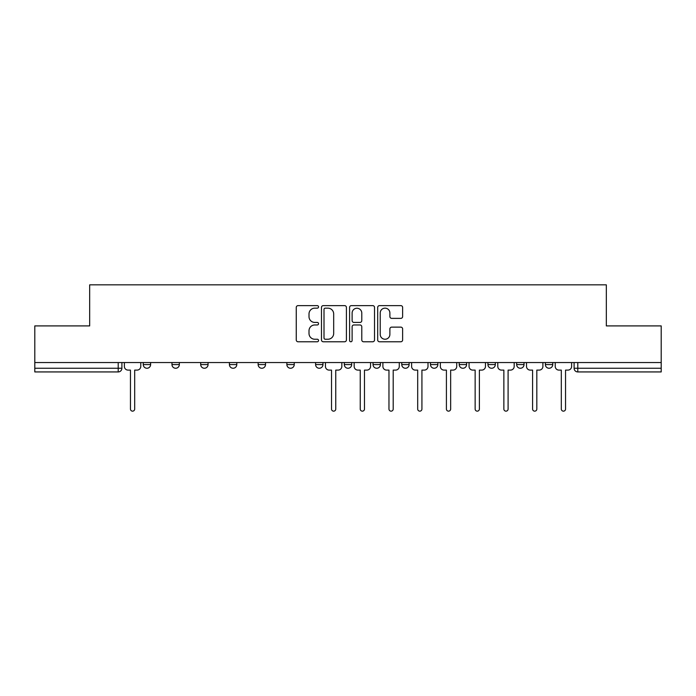 <?xml version="1.0" encoding="UTF-8"?>
<svg xmlns="http://www.w3.org/2000/svg" width="696" height="696" viewBox="0 0 696 696"><rect width="100%" height="100%" fill="white"/><g stroke="black" fill="none" stroke-linecap="round" stroke-linejoin="round"><path stroke-width="1.04" d="M318.542 306.884A1.262 1.262 0 0 0 317.272 305.622L298.071 305.622A1.81 1.81 0 0 0 296.261 307.432L296.261 339.961A1.81 1.81 0 0 0 298.071 341.771L317.272 341.771A1.262 1.262 0 0 0 318.542 340.501A1.262 1.262 0 0 0 317.272 339.239L314.792 339.239A5.785 5.785 0 0 1 309.007 333.454L309.007 330.748A5.785 5.785 0 0 1 314.792 324.962L317.272 324.962A1.262 1.262 0 0 0 318.542 323.692A1.262 1.262 0 0 0 317.272 322.431L314.792 322.431A5.785 5.785 0 0 1 309.007 316.645L309.007 313.94A5.785 5.785 0 0 1 314.792 308.154L317.272 308.154A1.262 1.262 0 0 0 318.542 306.884M459.212 362.546L459.212 364.574L466.581 364.574A3.68 3.68 0 0 1 462.892 368.254A3.68 3.68 0 0 1 459.212 364.574L459.212 362.546M401.766 362.546L401.766 364.574L409.126 364.574A3.68 3.68 0 0 1 405.446 368.254A3.68 3.68 0 0 1 401.766 364.574L401.766 362.546M373.039 362.546L373.039 364.574L380.407 364.574A3.68 3.68 0 0 1 376.727 368.254A3.68 3.68 0 0 1 373.039 364.574L373.039 362.546M344.32 362.546L344.32 364.574L351.68 364.574A3.68 3.68 0 0 1 348 368.254A3.68 3.68 0 0 1 344.32 364.574L344.32 362.546M315.592 362.546L315.592 364.574L322.961 364.574A3.68 3.68 0 0 1 319.273 368.254A3.68 3.68 0 0 1 315.592 364.574L315.592 362.546M286.874 362.546L286.874 364.574L294.234 364.574A3.68 3.68 0 0 1 290.554 368.254A3.68 3.68 0 0 1 286.874 364.574L286.874 362.546M258.146 362.546L258.146 364.574L265.515 364.574A3.68 3.68 0 0 1 261.827 368.254A3.68 3.68 0 0 1 258.146 364.574L258.146 362.546M229.419 364.574L229.419 362.546L229.419 364.574A3.68 3.68 0 0 0 233.108 368.254A3.68 3.68 0 0 1 229.419 364.574L236.788 364.574A3.68 3.68 0 0 1 233.108 368.254A3.68 3.68 0 0 0 236.788 364.574L236.788 362.546M200.7 364.574L200.7 362.546L200.7 364.574A3.68 3.68 0 0 0 204.38 368.254A3.68 3.68 0 0 1 200.7 364.574L208.06 364.574A3.68 3.68 0 0 1 204.38 368.254M400.818 318.368A1.81 1.81 0 0 0 402.627 316.558L402.627 307.432A1.81 1.81 0 0 0 400.818 305.622L379.494 305.622A1.81 1.81 0 0 0 377.684 307.432L377.684 339.961A1.81 1.81 0 0 0 379.494 341.771L400.818 341.771A1.81 1.81 0 0 0 402.627 339.961L402.627 328.938A1.81 1.81 0 0 0 400.818 327.129L391.691 327.129A1.81 1.81 0 0 0 389.882 328.938L389.882 334.402A4.837 4.837 0 0 1 385.053 339.239A4.837 4.837 0 0 1 380.216 334.402L380.216 312.983A4.837 4.837 0 0 1 385.053 308.154A4.837 4.837 0 0 1 389.882 312.983L389.882 316.558A1.81 1.81 0 0 0 391.691 318.368L400.818 318.368M34.8 362.546L34.8 325.902L89.671 325.902L89.671 284.847L606.329 284.847L606.329 325.902L661.2 325.902L661.2 362.546L34.8 362.546L34.8 368.254L121.896 368.254L121.896 362.546M346.417 307.432A1.81 1.81 0 0 0 344.607 305.622L323.283 305.622A1.81 1.81 0 0 0 321.474 307.432L321.474 339.961A1.81 1.81 0 0 0 323.283 341.771L344.607 341.771A1.81 1.81 0 0 0 346.417 339.961L346.417 307.432M351.393 305.622L372.717 305.622A1.81 1.81 0 0 1 374.526 307.432L374.526 339.961A1.81 1.81 0 0 1 372.717 341.771L363.59 341.771A1.81 1.81 0 0 1 361.781 339.961L361.781 326.772A1.81 1.81 0 0 0 359.971 324.962L353.916 324.962A1.81 1.81 0 0 0 352.115 326.772L352.115 340.501A1.262 1.262 0 0 1 350.845 341.771A1.262 1.262 0 0 1 349.583 340.501L349.583 307.432A1.81 1.81 0 0 1 351.393 305.622M574.104 362.546L574.104 368.254L661.2 368.254L661.2 371.934L577.793 371.934A3.68 3.68 0 0 1 574.104 368.254M661.2 362.546L661.2 368.254M118.207 362.546L118.207 371.934A3.68 3.68 0 0 0 121.896 368.254A3.68 3.68 0 0 1 118.207 371.934L34.8 371.934L34.8 368.254M552.746 362.546L552.746 364.574A3.68 3.68 0 0 1 549.066 368.254A3.68 3.68 0 0 1 545.386 364.574L552.746 364.574A3.68 3.68 0 0 1 549.066 368.254M545.386 362.546L545.386 364.574M524.027 362.546L524.027 364.574A3.68 3.68 0 0 1 520.347 368.254A3.68 3.68 0 0 1 516.658 364.574A3.68 3.68 0 0 0 520.347 368.254M516.658 362.546L516.658 364.574L524.027 364.574M495.3 362.546L495.3 364.574A3.68 3.68 0 0 1 491.62 368.254A3.68 3.68 0 0 1 487.94 364.574A3.68 3.68 0 0 0 491.62 368.254M487.94 362.546L487.94 364.574L495.3 364.574M466.581 362.546L466.581 364.574M437.854 362.546L437.854 364.574A3.68 3.68 0 0 1 434.173 368.254A3.68 3.68 0 0 1 430.485 364.574L437.854 364.574M430.485 362.546L430.485 364.574M409.126 362.546L409.126 364.574L409.126 362.546M380.407 362.546L380.407 364.574M351.68 362.546L351.68 364.574L351.68 362.546M322.961 364.574L322.961 362.546L322.961 364.574A3.68 3.68 0 0 1 319.273 368.254M294.234 364.574L294.234 362.546L294.234 364.574A3.68 3.68 0 0 1 290.554 368.254M265.515 364.574L265.515 362.546L265.515 364.574A3.68 3.68 0 0 1 261.827 368.254M208.06 362.546L208.06 364.574M179.342 362.546L179.342 364.574A3.68 3.68 0 0 1 175.653 368.254A3.68 3.68 0 0 1 171.973 364.574A3.68 3.68 0 0 0 175.653 368.254A3.68 3.68 0 0 0 179.342 364.574L179.342 362.546M171.973 362.546L171.973 364.574L179.342 364.574M150.614 362.546L150.614 364.574A3.68 3.68 0 0 1 146.934 368.254A3.68 3.68 0 0 1 143.254 364.574L150.614 364.574L150.614 362.546M143.254 362.546L143.254 364.574M325.276 308.154A1.262 1.262 0 0 0 324.005 309.415L324.005 337.969A1.262 1.262 0 0 0 325.276 339.239L327.894 339.239A5.785 5.785 0 0 0 333.68 333.454L333.68 313.94A5.785 5.785 0 0 0 327.894 308.154L325.276 308.154M361.781 313.078A4.837 4.837 0 0 0 356.944 308.241A4.837 4.837 0 0 0 352.115 313.078L352.115 320.621A1.81 1.81 0 0 0 353.916 322.431L359.971 322.431A1.81 1.81 0 0 0 361.781 320.621L361.781 313.078M124.375 366.409L124.375 362.546L124.375 366.409A3.68 3.68 0 0 0 128.064 370.098L130.456 370.098L130.456 409.039A2.114 2.114 0 0 0 132.571 411.153A2.114 2.114 0 0 0 134.685 409.039L134.685 370.098L137.086 370.098A3.68 3.68 0 0 0 140.766 366.409L140.766 362.546L140.766 366.409M128.064 370.098L130.456 370.098L130.456 409.039M134.685 409.039L134.685 370.098L137.086 370.098M354.168 366.409L354.168 362.546L354.168 366.409A3.68 3.68 0 0 0 357.848 370.098L360.241 370.098L360.241 409.039A2.114 2.114 0 0 0 362.364 411.153A2.114 2.114 0 0 0 364.478 409.039L364.478 370.098L366.87 370.098A3.68 3.68 0 0 0 370.559 366.409L370.559 362.546L370.559 366.409M382.896 366.409L382.896 362.546L382.896 366.409A3.68 3.68 0 0 0 386.576 370.098L388.968 370.098L388.968 409.039A2.114 2.114 0 0 0 391.082 411.153A2.114 2.114 0 0 0 393.205 409.039L393.205 370.098L395.598 370.098A3.68 3.68 0 0 0 399.278 366.409L399.278 362.546L399.278 366.409M411.614 366.409L411.614 362.546L411.614 366.409A3.68 3.68 0 0 0 415.295 370.098L417.696 370.098L417.696 409.039A2.114 2.114 0 0 0 419.81 411.153A2.114 2.114 0 0 0 421.924 409.039L421.924 370.098L424.316 370.098A3.68 3.68 0 0 0 428.005 366.409L428.005 362.546L428.005 366.409M440.342 366.409L440.342 362.546L440.342 366.409A3.68 3.68 0 0 0 444.022 370.098L446.414 370.098L446.414 409.039A2.114 2.114 0 0 0 448.537 411.153A2.114 2.114 0 0 0 450.651 409.039L450.651 370.098L453.044 370.098A3.68 3.68 0 0 0 456.724 366.409L456.724 362.546L456.724 366.409M469.06 366.409L469.06 362.546L469.06 366.409A3.68 3.68 0 0 0 472.749 370.098L475.142 370.098L475.142 409.039A2.114 2.114 0 0 0 477.256 411.153A2.114 2.114 0 0 0 479.379 409.039L479.379 370.098L481.771 370.098A3.68 3.68 0 0 0 485.451 366.409L485.451 362.546L485.451 366.409M325.441 362.546L325.441 366.409A3.68 3.68 0 0 0 329.13 370.098L331.522 370.098L331.522 409.039A2.114 2.114 0 0 0 333.636 411.153A2.114 2.114 0 0 0 335.759 409.039L335.759 370.098L338.152 370.098A3.68 3.68 0 0 0 341.832 366.409L341.832 362.546M357.848 370.098L360.241 370.098L360.241 409.039M364.478 409.039L364.478 370.098L366.87 370.098M386.576 370.098L388.968 370.098L388.968 409.039M393.205 409.039L393.205 370.098L395.598 370.098M415.295 370.098L417.696 370.098L417.696 409.039M421.924 409.039L421.924 370.098L424.316 370.098M444.022 370.098L446.414 370.098L446.414 409.039M450.651 409.039L450.651 370.098L453.044 370.098M472.749 370.098L475.142 370.098L475.142 409.039M479.379 409.039L479.379 370.098L481.771 370.098M497.788 366.409L497.788 362.546L497.788 366.409A3.68 3.68 0 0 0 501.468 370.098L503.861 370.098L503.861 409.039A2.114 2.114 0 0 0 505.983 411.153A2.114 2.114 0 0 0 508.097 409.039L508.097 370.098L510.49 370.098A3.68 3.68 0 0 0 514.179 366.409L514.179 362.546L514.179 366.409M501.468 370.098L503.861 370.098L503.861 409.039M508.097 409.039L508.097 370.098L510.49 370.098M526.515 366.409L526.515 362.546L526.515 366.409A3.68 3.68 0 0 0 530.195 370.098L532.588 370.098L532.588 409.039A2.114 2.114 0 0 0 534.702 411.153A2.114 2.114 0 0 0 536.825 409.039L536.825 370.098L539.217 370.098A3.68 3.68 0 0 0 542.897 366.409L542.897 362.546L542.897 366.409M530.195 370.098L532.588 370.098L532.588 409.039M536.825 409.039L536.825 370.098L539.217 370.098M555.234 366.409L555.234 362.546L555.234 366.409A3.68 3.68 0 0 0 558.914 370.098L561.315 370.098L561.315 409.039A2.114 2.114 0 0 0 563.429 411.153A2.114 2.114 0 0 0 565.543 409.039L565.543 370.098L567.936 370.098A3.68 3.68 0 0 0 571.625 366.409L571.625 362.546L571.625 366.409M558.914 370.098L561.315 370.098L561.315 409.039M565.543 409.039L565.543 370.098L567.936 370.098M577.793 362.546L577.793 371.934"/></g></svg>
